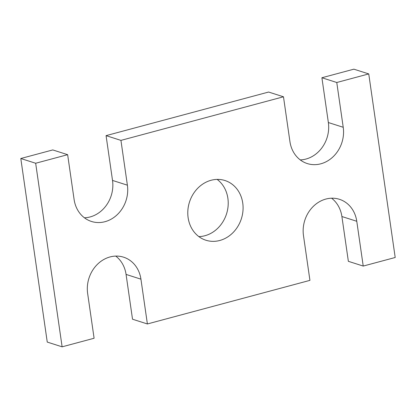 <?xml version="1.0" encoding="UTF-8"?>
<svg xmlns="http://www.w3.org/2000/svg" width="416" height="416" viewBox="0 0 416 416"><rect width="100%" height="100%" fill="white"/><g stroke="black" fill="none" stroke-linecap="round" stroke-linejoin="round"><path stroke-width="0.62" d="M368.748 73.918L336.773 82.498L321.901 77.745L353.881 69.17L368.748 73.918L395.2 257.494L363.225 266.068L356.772 221.276A30.576 26.588 107.7 0 0 339.43 199.3A30.576 26.588 107.7 0 0 303.477 235.57L309.93 280.363L147.389 323.96L132.522 319.212L126.069 274.42A30.576 26.588 107.7 0 0 115.752 256.1M356.772 221.276L341.9 216.528A30.576 26.588 107.7 0 0 331.583 198.208M341.9 216.528L348.358 261.321L363.225 266.068M300.248 159.9A30.576 26.588 107.7 0 0 328.359 122.538L321.901 77.745M283.478 96.788L120.936 140.384L106.07 135.637L268.611 92.04L283.478 96.788L289.931 141.58A30.576 26.588 107.7 0 0 307.273 163.561A30.576 26.588 107.7 0 0 343.226 127.286L336.773 82.498M84.417 217.792A30.576 26.588 107.7 0 0 112.523 180.43L106.07 135.637M67.642 154.679L35.667 163.254L20.8 158.506L52.775 149.932L67.642 154.679L74.1 199.472A30.576 26.588 107.7 0 0 91.442 221.452A30.576 26.588 107.7 0 0 127.39 185.177L120.936 140.384M147.389 323.96L140.936 279.167A30.576 26.588 107.7 0 0 123.594 257.187A30.576 26.588 107.7 0 0 87.641 293.462L94.099 338.255L62.119 346.83L47.252 342.082L20.8 158.506M62.119 346.83L35.667 163.254M242.746 203.05A31.34 27.253 107.7 0 0 224.973 180.523A31.34 27.253 107.7 0 0 189.478 202.082A31.34 27.253 107.7 0 0 205.894 240.23A31.34 27.253 107.7 0 0 242.746 203.05M198.864 236.605A31.34 27.253 107.7 0 0 227.88 198.297A31.34 27.253 107.7 0 0 217.136 179.395M343.226 127.286L328.359 122.538M127.39 185.177L112.523 180.43M140.936 279.167L126.069 274.42"/></g></svg>
